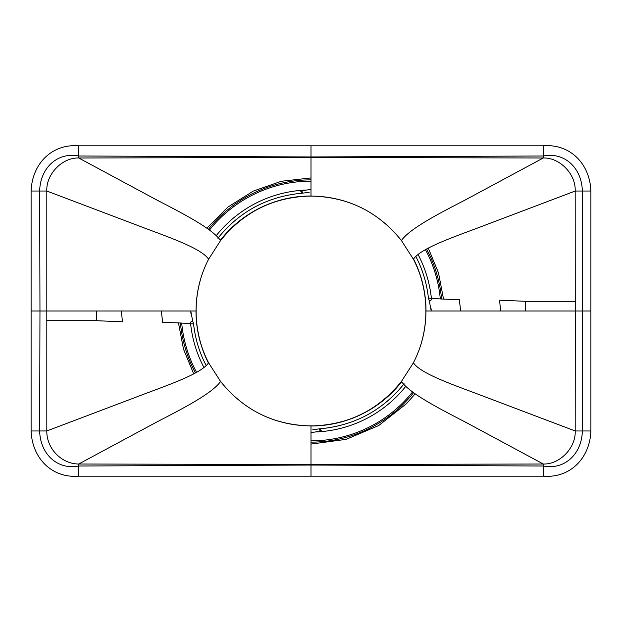 <?xml version="1.0" encoding="UTF-8"?>
<svg xmlns="http://www.w3.org/2000/svg" width="622" height="622" viewBox="0 0 622 622"><rect width="100%" height="100%" fill="white"/><g stroke="black" fill="none" stroke-linecap="round" stroke-linejoin="round"><path stroke-width="0.93" d="M206.17 365.542L205.633 364.5C199.172 351.811 195.145 338.228 193.543 323.751L193.504 323.782C192.937 320.33 191.638 320.33 189.617 323.782L193.504 323.782M189.617 323.782C184.058 323.036 175.085 322.624 162.707 322.546L161.308 311M46.736 320.695L96.449 320.695L122.425 321.815L121.399 311M418.101 254.577A121.057 121.057 0 0 1 431.38 298.218M431.155 308.776L431.17 311M460.692 311L459.293 299.454C446.969 299.376 438.005 298.964 432.383 298.218L428.465 298.265C426.847 283.733 422.812 270.142 416.367 257.5L415.83 256.458M311 189.671A25.611 24.491 180 0 0 300.753 191.716L303.178 193.084L309.173 192.307M303.178 193.084C268.082 196.132 239.657 211.185 217.894 238.226M216.137 235.792A121.057 121.057 0 0 1 306.669 190.021M190.83 311L190.845 313.224M312.827 429.693L318.822 428.916C353.918 425.868 382.343 410.815 404.106 383.774M405.863 386.208A121.057 121.057 0 0 1 315.331 431.979M203.899 367.423A121.057 121.057 0 0 1 190.62 323.782M412.58 391.907A129.866 129.866 0 0 1 311 440.866M425.464 249.663A129.866 129.866 0 0 1 440.306 298.933M432.383 298.218C430.362 301.67 429.063 301.67 428.496 298.218M500.601 311L499.575 300.185L525.551 301.305L575.264 301.305M209.42 230.093A129.866 129.866 0 0 1 311 181.134A129.866 129.866 0 0 0 209.42 230.093A129.866 129.866 0 0 1 311 181.134M196.536 372.337A129.866 129.866 0 0 1 181.694 323.067M31.1 191.024L31.1 430.976C32.165 458.639 52.264 478.38 78.73 476.188L78.73 464.004C61.337 464.004 46.502 448.283 46.813 430.96L46.806 191.024L31.1 191.024C32.165 163.361 52.264 143.62 78.73 145.812L78.73 157.996C62.394 157.358 46.02 174.113 46.806 191.024L135.759 224.705C164.138 235.668 201.03 247.618 208.588 259.226C200.261 275.437 196.085 292.698 196.054 311C196.085 329.326 200.261 346.578 208.58 362.766C201.023 374.366 164.13 386.316 135.751 397.271L46.813 430.96L31.1 430.976M311 432.329A25.611 24.491 180 0 0 321.247 430.284L318.822 428.916M78.73 476.188L543.27 476.188L543.27 464.004C559.606 464.642 575.98 447.887 575.194 430.976L590.9 430.976L590.9 191.024C589.835 163.361 569.736 143.62 543.27 145.812L78.73 145.812M31.31 311L39.963 311L39.668 191.024C40.127 168.119 57.348 151.76 78.73 155.998L311 156.954L543.27 155.998L543.27 157.996L311 157.452L311 146.1M543.27 145.812L543.27 155.998C564.652 151.76 581.873 168.119 582.332 191.024L590.9 191.024M208.463 362.945A114.946 114.946 0 0 1 196.054 311L39.963 311L39.668 430.976C40.127 453.881 57.348 470.24 78.73 466.002L311 465.046L543.27 466.002C564.652 470.24 581.873 453.881 582.332 430.976L582.332 191.024L575.187 191.04C576.019 174.121 559.598 157.374 543.27 157.996L466.103 199.507C441.091 212.568 410.201 228.033 401.415 240.527C378.199 211.69 348.063 196.863 311 196.054L311 157.452L78.73 157.996L155.897 199.514C180.909 212.576 211.799 228.041 220.577 240.535L208.588 259.226M590.9 430.976C589.835 458.639 569.736 478.38 543.27 476.188M311 475.9L311 425.946C348.009 425.168 378.153 410.341 401.423 381.465C410.201 393.959 441.091 409.424 466.103 422.486L543.27 464.004L311 464.548L78.73 464.004L155.897 422.493C180.909 409.432 211.799 393.967 220.585 381.473C243.801 410.31 273.937 425.137 311 425.946A114.946 114.946 0 0 0 401.61 381.721M220.39 240.279A114.946 114.946 0 0 1 311 196.054C273.991 196.832 243.847 211.659 220.577 240.535M401.423 381.465L413.412 362.774C420.97 374.382 457.862 386.332 486.241 397.295L575.194 430.976L575.264 335.631L575.187 191.04L486.248 224.729C457.87 235.684 420.977 247.634 413.42 259.234L401.415 240.527M208.58 362.766L220.585 381.473M413.537 259.055A114.946 114.946 0 0 1 425.946 311C425.914 292.674 421.739 275.422 413.42 259.234M413.412 362.774C421.739 346.563 425.914 329.302 425.946 311L590.69 311M413.498 259.11A114.883 114.883 0 0 1 419.034 350.093M401.579 381.675A114.883 114.883 0 0 1 264.101 415.877M208.502 362.89A114.883 114.883 0 0 1 202.966 271.907M220.421 240.325A114.883 114.883 0 0 1 357.899 206.123M401.649 381.776A115.008 115.008 0 0 1 311 426.008M208.424 363.007A115.008 115.008 0 0 1 195.992 311M220.351 240.224A115.008 115.008 0 0 1 311 195.992M413.576 258.993A115.008 115.008 0 0 1 426.008 311M96.449 320.695L96.449 311M525.551 311L525.551 301.305M208.409 229.324A131.133 131.133 0 0 1 311 179.867M426.568 249.033A131.133 131.133 0 0 1 441.581 299.003M413.591 392.676A131.133 131.133 0 0 1 311 442.133M195.432 372.967A131.133 131.133 0 0 1 180.419 322.997M190.76 311L192.758 321.356M429.242 300.644L431.24 311M206.846 228.173L227.971 207.009L253.216 191.125L281.338 181.274L311 177.923M428.27 248.092L438.479 272.825L443.54 299.096M178.46 322.904L183.513 349.167L193.73 373.908M311 444.077L346.112 439.357L378.744 425.541L406.563 403.608L415.154 393.827"/></g></svg>
